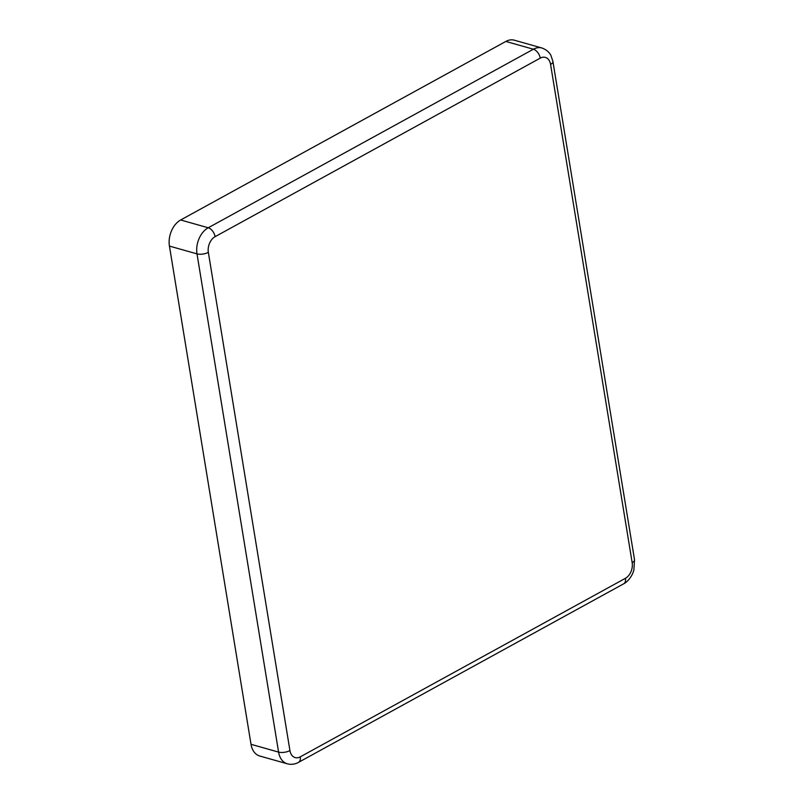 <?xml version="1.0" encoding="UTF-8"?>
<svg xmlns="http://www.w3.org/2000/svg" width="804" height="804" viewBox="0 0 804 804"><rect width="100%" height="100%" fill="white"/><g stroke="black" fill="none" stroke-linecap="round" stroke-linejoin="round"><path stroke-width="1.21" d="M540.248 58.129A8.11 4.864 -118.8 0 0 533.394 49.225A20.281 13.98 105.8 0 1 541.906 47.989L514.339 40.2A20.281 13.98 105.8 0 0 505.827 41.436L180.669 219.984A20.281 13.98 105.8 0 0 169.433 246.084L251.019 744.313A20.281 13.98 105.8 0 0 259.742 756.011L287.299 763.8C291.138 764.815 294.877 764.333 298.515 762.363L623.673 583.815C624.788 583.282 629.1 580.93 632.688 573.503L633.853 570.217L634.517 559.735L552.931 61.506A8.11 3.296 -9.3 0 1 550.579 64.41A12.171 8.392 105.8 0 0 540.248 58.129L215.09 236.677A12.171 8.392 105.8 0 0 208.347 252.345L289.932 750.564A12.171 8.392 105.8 0 0 300.264 756.855L625.432 578.297A12.171 8.392 105.8 0 0 632.165 562.639L550.579 64.41M625.432 578.297A8.11 4.864 61.2 0 1 623.673 583.815M632.165 562.639A8.11 3.296 -9.3 0 0 634.517 559.735M300.264 756.855A8.11 4.864 61.2 0 1 298.515 762.363M289.932 750.564A8.11 3.296 170.7 0 1 278.586 752.102A20.281 13.98 105.8 0 0 287.299 763.8M208.347 252.345A8.11 3.296 170.7 0 1 197 253.873L278.586 752.102L251.019 744.313M215.09 236.677A8.11 4.864 -118.8 0 0 208.236 227.773A20.281 13.98 105.8 0 0 197 253.873L169.433 246.084M505.827 41.436L533.394 49.225L208.236 227.773L180.669 219.984M541.906 47.989C549.031 50.602 550.82 55.305 551.011 55.637L552.931 61.506"/></g></svg>
